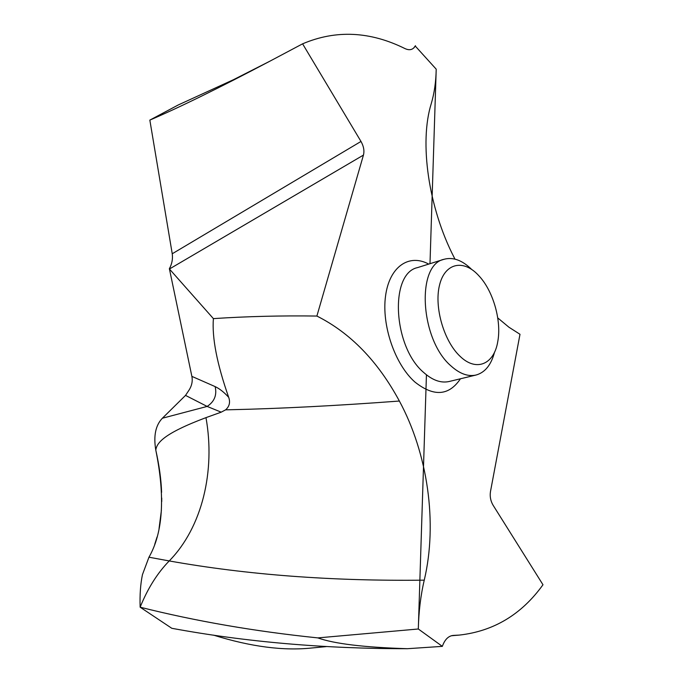 <?xml version="1.0" encoding="UTF-8"?>
<svg xmlns="http://www.w3.org/2000/svg" width="683" height="683" viewBox="0 0 683 683"><rect width="100%" height="100%" fill="white"/><g stroke="black" fill="none" stroke-linecap="round" stroke-linejoin="round"><path stroke-width="1.02" d="M205.976 417.637C162.853 433.85 156.842 443.113 155.784 450.046C153.393 435.899 155.587 425.296 162.375 418.227L185.528 395.397L207.145 406.428C214.428 401.638 217.092 395.03 215.136 386.604C219.661 388.747 224.178 392.324 228.685 397.335C230.461 402.287 229.428 406.462 225.595 409.843L221.207 412.165L205.976 417.637C215.512 470.809 202.313 527.233 169.222 560.939C157.389 573.071 147.699 588.49 140.143 607.196C195.705 621.171 254.938 631.408 317.834 637.896C254.938 631.408 195.705 621.18 140.143 607.196L171.792 628.292C245.829 641.977 324.374 648.782 407.444 648.696L442.336 646.366C444.778 639.57 448.407 635.924 453.222 635.421L452.863 635.455M426.44 374.822L418.312 628.992L317.834 637.896C334.226 643.779 364.099 647.382 407.444 648.696M442.336 646.366L418.312 628.992C418.722 611.575 420.702 595.294 424.254 580.157C437.82 522.896 427.695 453.461 399.376 401.041C377.887 361.213 350.388 332.886 316.886 316.05L363.45 155.092L169.444 269.008L213.395 318.62C211.892 337.701 216.989 363.937 228.685 397.335M424.254 580.157C332.066 581.25 247.05 574.838 169.222 560.939L148.962 557.208L142.448 574.642C140.485 584.127 139.708 594.978 140.143 607.196C139.716 594.97 140.485 584.119 142.448 574.642L148.962 557.208C163.024 532.714 165.303 496.993 155.784 450.046C153.393 435.899 155.587 425.296 162.375 418.227L185.528 395.397L188.363 391.128C191.701 386.356 192.871 381.438 191.872 376.376L169.444 269.008M497.745 317.911L508.895 327.191L519.994 334.286L490.488 491.504C489.72 496.353 490.565 500.904 493.032 505.138L542.985 584.759C521.624 614.427 493.758 631.203 459.377 635.079L453.538 635.403M269.623 61.325L233.432 79.715L178.203 104.986L149.842 120.106C179.603 107.351 219.533 87.757 269.623 61.325L302.595 43.832C335.874 29.659 370.049 31.264 405.113 48.647C409.569 50.653 412.959 49.782 415.255 46.051L436.215 69.179C435.967 81.738 434.328 93.195 431.289 103.543C419.097 142.295 428.437 207.743 454.152 257.508L454.972 259.122M302.595 43.832L360.991 141.449C363.697 146.273 364.517 150.815 363.45 155.092M162.375 418.227L207.145 406.428L221.207 412.165M213.395 318.62C246.828 316.4 281.328 315.546 316.886 316.05M149.842 120.106L172.236 253.769L360.991 141.449M169.316 268.854C171.979 263.937 172.953 258.908 172.236 253.769M312.336 647.928C283.88 651.07 250.951 646.801 213.531 635.13M415.452 45.693L413.727 48.006M494.543 352.155C491.205 364.876 485.032 372.508 476.025 375.035C468.034 376.82 459.693 373.78 450.993 365.934C420.173 339.767 415.981 264.842 443.984 259.301C453.008 256.842 462.22 260.206 471.629 269.401M477.724 274.54L479.876 276.863C493.604 292.29 501.612 321.223 497.779 341.509C494.21 364.167 476.392 372.167 460.171 356.398C444.078 341.534 434.106 307.512 439.425 285.554C444.513 263.373 462.69 258.985 477.724 274.54M154.7 544.436L157.073 536.932M159.054 528.565L161.401 510.303M161.726 501.612L161.734 498.018M161.606 492.306C161.171 479.568 159.233 465.482 155.784 450.046M185.528 395.397L188.363 391.128M436.215 69.179L429.991 263.698M418.312 628.992L317.834 637.896M428.711 264.099C409.049 253.35 389.387 266.626 385.545 296.029C381.498 325.287 394.962 364.483 414.923 382.045C433.773 396.96 448.944 395.875 460.462 378.775M399.376 401.041C336.412 405.753 279.407 408.665 228.361 409.783L225.595 409.843M191.872 376.376L215.136 386.604M443.984 259.301L417.612 267.582C389.293 273.285 392.998 347.101 423.921 372.679C432.646 380.371 441.056 383.308 449.149 381.498L476.025 375.035M459.377 635.079L451.352 635.753M326.252 646.613L312.336 647.945M415.255 46.051L413.975 47.767"/></g></svg>
